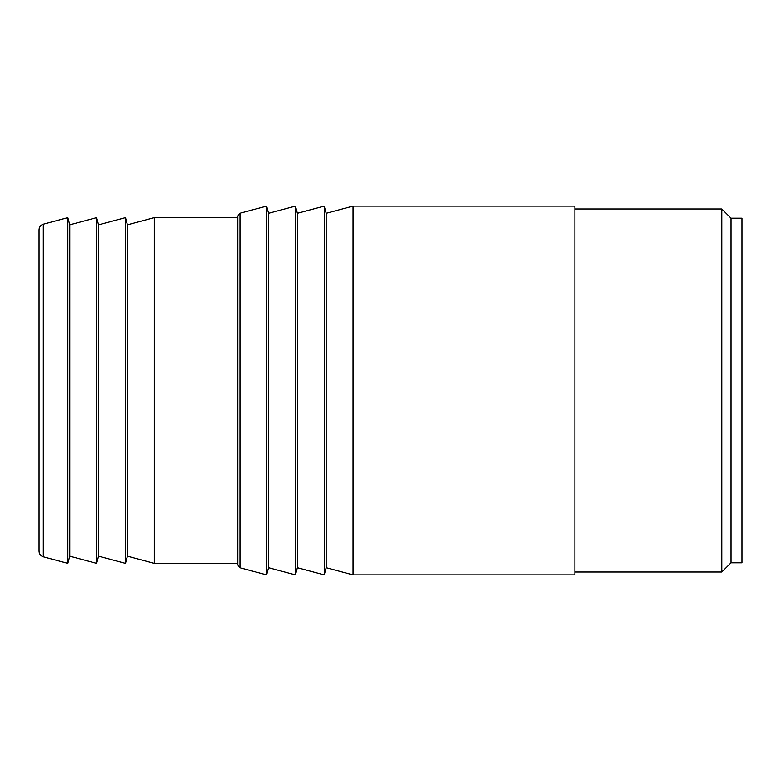 <?xml version="1.0" encoding="UTF-8"?>
<svg xmlns="http://www.w3.org/2000/svg" width="781" height="781" viewBox="0 0 781 781"><rect width="100%" height="100%" fill="white"/><g stroke="black" fill="none" stroke-linecap="round" stroke-linejoin="round"><path stroke-width="1.17" d="M69.782 556.14L67.859 563.345L67.859 217.655L69.782 224.86L69.782 556.14L96.668 563.345L98.591 556.14L125.468 563.345L127.401 556.14L154.277 563.345L237.824 563.345M237.824 217.655L154.277 217.655L127.401 224.86L125.468 217.655L98.591 224.86L96.668 217.655L69.782 224.86M98.591 224.86L98.591 556.14M96.668 217.655L96.668 563.345M127.401 224.86L127.401 556.14M125.468 217.655L125.468 563.345M326.175 213.33L324.242 206.135L297.366 213.33L295.433 206.135L268.557 213.33L266.624 206.135L239.952 213.281L237.824 216.064L237.824 564.936L239.952 567.719L266.624 574.865L268.557 567.67L295.433 574.865L297.366 567.67L324.242 574.865L326.175 567.67L353.051 574.865L574.865 574.865L574.865 206.135L353.051 206.135L326.175 213.33L326.175 567.67M268.557 213.33L268.557 567.67M266.624 206.135L266.624 574.865M297.366 213.33L297.366 567.67M295.433 206.135L295.433 574.865M324.242 206.135L324.242 574.865M574.865 571.985L721.781 571.985L731.006 562.769L741.95 562.769L741.95 218.231L731.006 218.231L731.006 562.769M731.006 218.231L721.781 209.015L574.865 209.015M721.781 209.015L721.781 571.985M67.859 217.655L43.316 224.235C40.641 225.123 39.216 226.978 39.05 229.799L39.05 551.201C39.216 554.022 40.641 555.877 43.316 556.765L67.859 563.345M353.051 206.135L353.051 574.865M154.277 217.655L154.277 563.345M239.952 213.281L239.952 567.719M43.316 224.235L43.316 556.765"/></g></svg>
